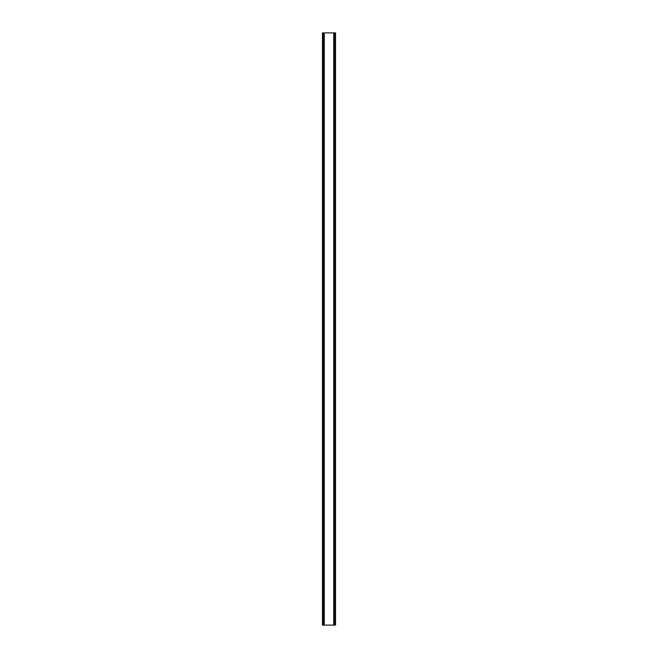 <?xml version="1.0" encoding="UTF-8"?>
<svg xmlns="http://www.w3.org/2000/svg" width="658" height="658" viewBox="0 0 658 658"><rect width="100%" height="100%" fill="white"/><g stroke="black" fill="none" stroke-linecap="round" stroke-linejoin="round"><path stroke-width="0.99" d="M335.465 32.9L322.453 32.9L322.453 625.1L335.547 625.1L335.547 32.9L335.465 625.1M322.626 32.9L322.626 625.1M322.765 32.9L322.765 625.1M323.81 32.9L323.81 625.1M323.851 32.9L323.851 625.1M324.271 32.9L324.271 625.1M333.729 32.9L333.729 625.1M334.149 32.9L334.149 625.1M334.19 32.9L334.19 625.1M335.235 32.9L335.235 625.1M335.374 32.9L335.374 625.1M322.535 32.9L322.535 625.1"/></g></svg>
